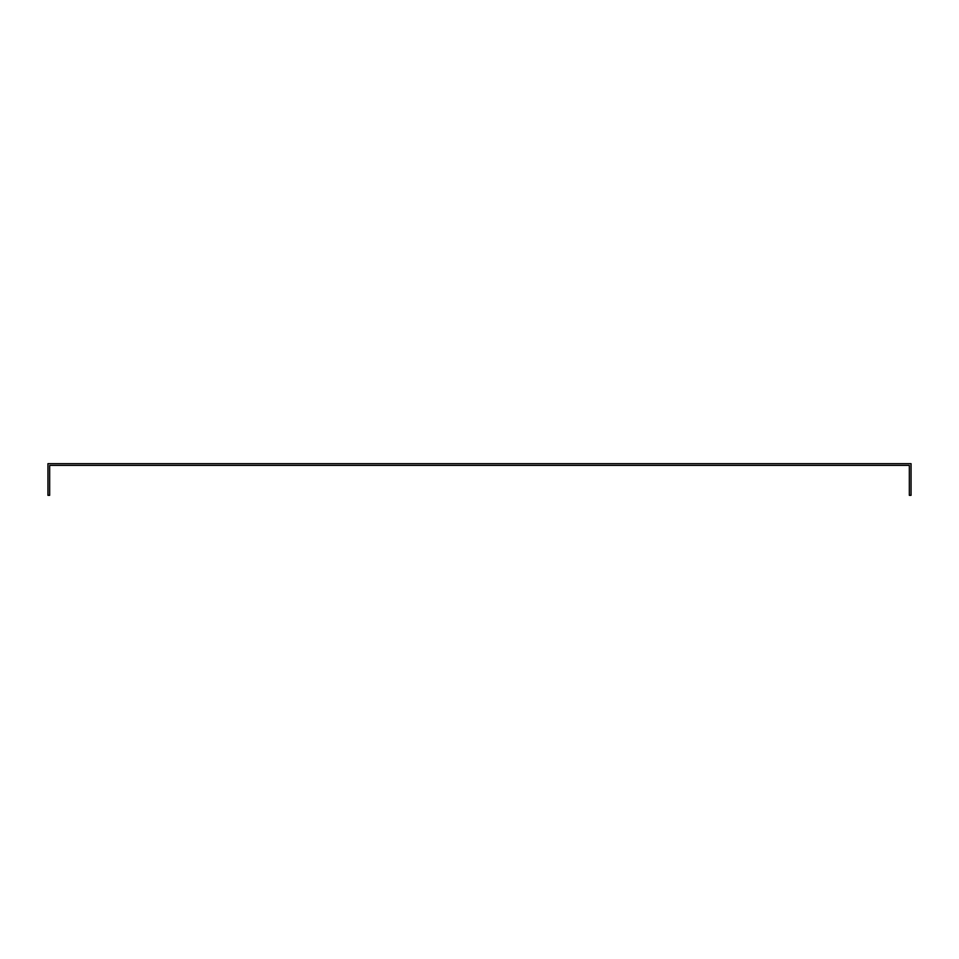 <?xml version="1.0" encoding="UTF-8"?>
<svg xmlns="http://www.w3.org/2000/svg" width="959" height="959" viewBox="0 0 959 959"><rect width="100%" height="100%" fill="white"/><g stroke="black" fill="none" stroke-linecap="round" stroke-linejoin="round"><path stroke-width="1.44" d="M909.336 465.391L909.336 495.323L911.05 495.323L911.05 463.677L47.95 463.677L47.95 495.323L49.664 495.323L49.664 465.391L909.336 465.391"/></g></svg>
